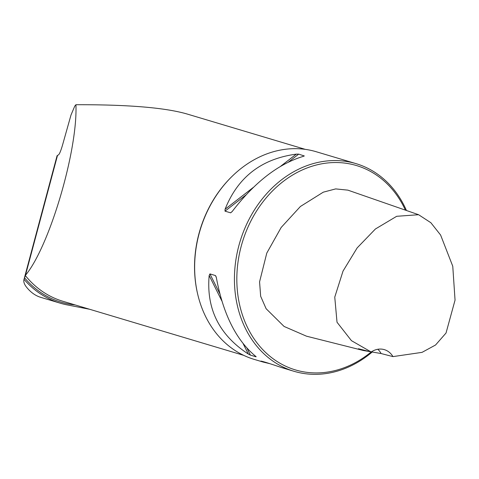 <?xml version="1.0" encoding="UTF-8"?>
<svg xmlns="http://www.w3.org/2000/svg" width="479" height="479" viewBox="0 0 479 479"><rect width="100%" height="100%" fill="white"/><g stroke="black" fill="none" stroke-linecap="round" stroke-linejoin="round"><path stroke-width="0.72" d="M405.402 210.131A106.637 87.394 106.6 0 0 257.295 209.892A106.637 87.394 106.6 0 0 301.057 371.351A106.637 87.394 106.6 0 0 371.075 352.071M371.177 351.993L358.442 348.742L363.369 350.508L306.494 336.186L284.077 326.444L266.108 308.698L260.66 296.262L259.57 281.856L266.785 253.092L281.179 227.453L300.411 206.479L323.283 192.175L335.671 188.906L347.874 190.139L418.598 214.718L396.684 216.298L375.422 228.986L357.154 247.9L343.018 271.108L334.761 297.13L337.018 322.235L351.442 340.659L371.177 351.993A20.639 16.915 -73.4 0 1 384.35 349.64A20.639 16.915 -73.4 0 1 392.954 356.61L422.053 352.358L435.561 345L446.033 333.025L455.05 300.117L452.763 266.24L440.602 235.027L430.866 222.723L418.598 214.718M305.309 149.364L186.738 113.906C164.848 107.631 127.911 104.566 75.921 104.721C77.849 150.526 49.361 246.799 25.447 275.323L24.034 279.335A110.08 90.214 106.6 0 0 60.42 303.231A110.08 90.214 106.6 0 0 66.282 304.722L89.645 309.278M23.962 279.574L57.019 155.932A51.6 5.526 15 0 1 57.504 155.412L58.534 154.861C59.558 153.915 60.887 150.669 62.515 145.125L71.006 114.99L74.772 106.093L75.921 104.721M60.42 303.231L40.739 297.345C35.356 295.711 30.572 292.262 26.393 286.999C24.124 284.005 23.333 281.448 24.034 279.335L23.956 279.604M406.443 210.491A108.356 88.807 106.6 0 0 356.035 163.638L316.254 151.741A108.356 88.807 106.6 0 0 232.459 175.991L232.058 176.38A107.5 88.1 106.6 0 0 197.312 292.561L197.438 293.1A108.356 88.807 106.6 0 0 254.157 359.37L263.252 362.094L260.857 361.082C262.839 361.376 269.617 363.501 281.203 367.453L293.944 371.273A108.356 88.807 106.6 0 0 299.71 372.74A108.356 88.807 106.6 0 0 371.973 352.221M232.459 175.991A108.356 88.807 106.6 0 0 197.438 293.1M216.364 277.658C223.076 313.925 236.123 340.102 255.517 356.178L256.002 356.801L250.445 355.137L248.32 354.029C219.256 335.055 206.204 308.883 209.167 275.509L209.94 273.91L215.502 275.575L216.364 277.658M256.163 356.765L255.81 356.418M303.674 156.25L303.506 156.298C278.449 163.8 254.708 182.17 232.267 211.419L230.65 212.832L225.004 211.155L225.07 209.263C237.835 177.128 261.582 158.753 296.309 154.142L298.698 154.13L304.345 155.98M269.509 363.585L263.252 362.088M356.035 163.638A108.356 88.807 106.6 0 0 239.907 242.009A108.356 88.807 106.6 0 0 293.944 371.273M363.369 350.508L381.098 353.538A20.639 16.915 106.6 0 0 377.829 349.269M381.098 353.538L392.954 356.61M24.489 277.766A108.877 89.226 106.6 0 0 75.089 304.925M25.303 275.515A107.5 88.1 106.6 0 0 62.851 301.261L243.703 355.346M216.245 277.072L215.502 275.575M250.445 355.137L247.02 348.269M219.783 293.657L209.94 273.91M248.32 354.029L243.224 343.808M221.825 300.896L209.167 275.509M230.567 212.82L232.105 211.628M225.004 211.155L245.943 194.953M288.532 161.998L298.698 154.13M225.07 209.263L253.403 187.343M280.67 166.243L296.309 154.142M57.504 155.412L25.447 275.323"/></g></svg>

